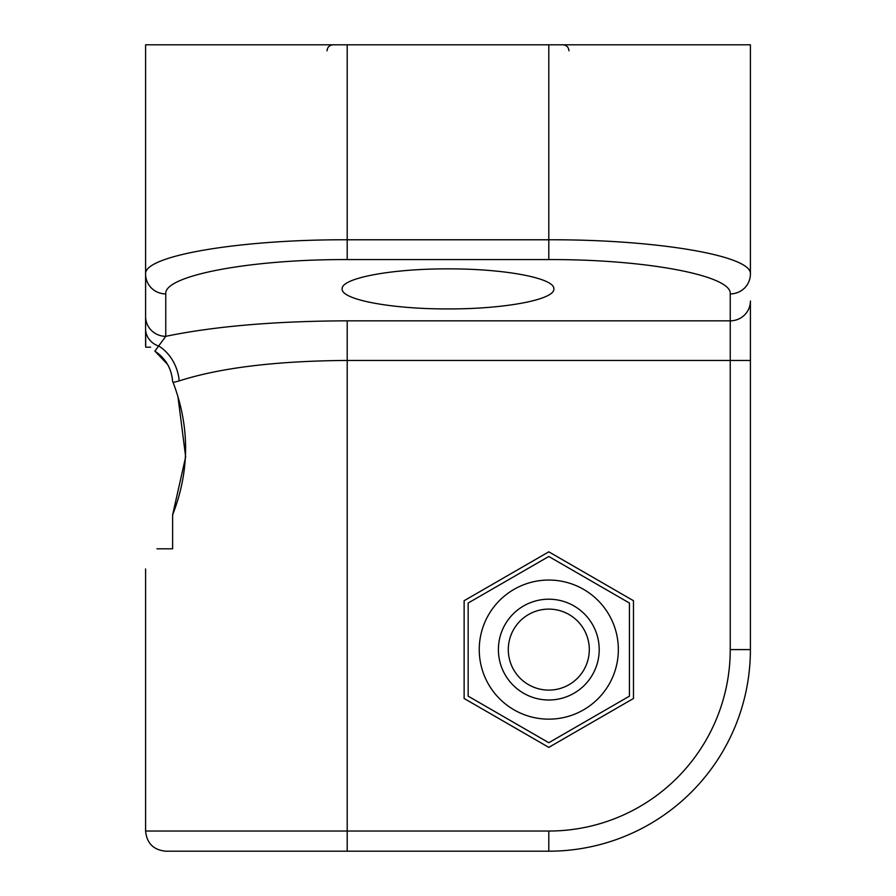 <?xml version="1.0" encoding="UTF-8"?>
<svg xmlns="http://www.w3.org/2000/svg" width="896" height="896" viewBox="0 0 896 896"><rect width="100%" height="100%" fill="white"/><g stroke="black" fill="none" stroke-linecap="round" stroke-linejoin="round"><path stroke-width="1.34" d="M167.541 364.347L154.874 351.109C165.592 358.355 171.494 368.368 172.581 381.136L173.107 382.458L179.2 380.912C220.203 367.752 276.203 360.92 347.2 360.45L347.2 831.04L145.6 831.04C146.798 843.282 153.518 850.002 165.76 851.2L548.8 851.2A201.6 201.6 0 0 0 750.4 649.6L750.4 301.022A20.16 19.813 180 0 1 730.24 320.835L730.24 649.6A181.44 181.44 0 0 1 548.8 831.04L347.2 831.04L347.2 851.2M347.2 44.8L145.6 44.8L145.6 274.098C143.338 255.752 239.445 239.389 347.2 239.781L347.2 259.582L548.8 259.582L548.8 239.781L347.2 239.781L347.2 44.8L548.8 44.8L548.8 239.781C656.555 239.389 752.662 255.752 750.4 274.098A20.16 19.813 180 0 1 730.24 293.91L730.24 320.835L347.2 320.835L347.2 360.45L750.4 360.45M154.896 351.086L165.76 336.325A20.16 19.813 0 0 1 145.6 316.512L145.6 274.098A20.16 19.813 0 0 0 165.76 293.91C163.722 275.565 250.219 259.202 347.2 259.582M179.2 380.912A40.32 33.186 -105.9 0 0 159.04 346.203A20.16 18.413 180 0 1 145.6 328.843L145.723 347.2L150.629 347.2L145.723 347.2M145.6 316.512L145.6 328.843M173.107 382.458C189.918 426.787 189.75 470.926 172.614 514.864L172.614 548.8L157.013 548.8C142.016 575.546 142.016 575.546 157.013 548.8L172.614 548.8M172.614 514.864L185.662 456.882L177.957 396.682M548.8 747.376L464.128 698.488L464.128 600.712L548.8 551.824L633.472 600.712L633.472 698.488L548.8 747.376M448 268.878C504.571 268.654 555.027 278.197 553.84 288.904C555.027 299.6 504.571 309.142 448 308.918C391.429 309.142 340.973 299.6 342.16 288.904C340.973 278.197 391.429 268.654 448 268.878M750.4 274.098L750.4 44.8L548.8 44.8M145.6 345.643L145.6 327.04M548.8 700A50.4 50.4 0 0 0 592.446 624.4A50.4 50.4 0 0 0 505.154 624.4A50.4 50.4 0 0 0 548.8 700M548.8 690.11A40.51 40.51 0 0 1 513.722 629.35A40.51 40.51 0 0 1 583.878 629.35A40.51 40.51 0 0 1 548.8 690.11M599.2 649.6A50.4 50.4 0 0 0 523.6 605.954A50.4 50.4 0 0 0 523.6 693.246A50.4 50.4 0 0 0 599.2 649.6M548.8 580.048A69.552 69.552 0 0 0 488.566 684.376A69.552 69.552 0 0 0 609.034 684.376A69.552 69.552 0 0 0 548.8 580.048M629.44 603.042L629.44 696.158L548.8 742.717L468.16 696.158L468.16 603.042L548.8 556.483L629.44 603.042M548.8 851.2L548.8 831.04M750.4 649.6L730.24 649.6M548.8 259.582C645.781 259.202 732.278 275.565 730.24 293.91M347.2 320.835C275.038 321.104 214.558 326.267 165.76 336.325L165.76 293.91M568.96 50.848C568.635 47.208 566.619 45.192 562.912 44.8M327.04 50.848C327.365 47.208 329.381 45.192 333.088 44.8M145.6 568.96L145.6 831.04"/></g></svg>
